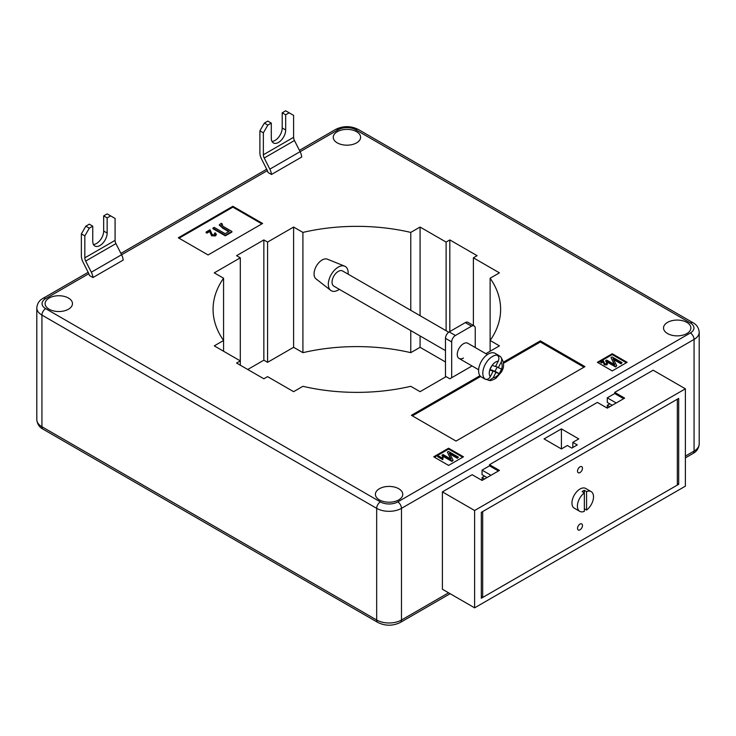 <?xml version="1.0" encoding="UTF-8"?>
<svg xmlns="http://www.w3.org/2000/svg" width="736" height="736" viewBox="0 0 736 736"><rect width="100%" height="100%" fill="white"/><g stroke="black" fill="none" stroke-linecap="round" stroke-linejoin="round"><path stroke-width="1.1" d="M356.592 131.698A13.68 7.894 0 0 0 341.688 129.987A13.68 7.894 0 0 0 333.252 137.282A13.68 7.894 0 0 0 337.254 142.867A13.68 7.894 0 0 0 352.158 144.578A13.68 7.894 0 0 0 360.603 137.282A13.68 7.894 0 0 0 356.592 131.698M68.466 298.052A13.68 7.894 0 0 0 53.562 296.341A13.68 7.894 0 0 0 45.117 303.637A13.68 7.894 0 0 0 49.128 309.212A13.68 7.894 0 0 0 64.032 310.932A13.68 7.894 0 0 0 72.468 303.637A13.68 7.894 0 0 0 68.466 298.052M398.746 488.732A13.68 7.894 0 0 0 383.842 487.02A13.68 7.894 0 0 0 375.397 494.316A13.68 7.894 0 0 0 379.408 499.9A13.68 7.894 0 0 0 394.312 501.612A13.68 7.894 0 0 0 402.748 494.316A13.68 7.894 0 0 0 398.746 488.732M686.872 322.386A13.68 7.894 0 0 0 671.968 320.675A13.68 7.894 0 0 0 663.532 327.971A13.68 7.894 0 0 0 667.534 333.555A13.68 7.894 0 0 0 682.438 335.266A13.68 7.894 0 0 0 690.883 327.971A13.68 7.894 0 0 0 686.872 322.386M685.382 388.81L474.619 510.499L474.619 607.844L685.382 486.156L685.382 388.81L653.154 370.199L614.716 392.389L624.634 398.121L607.283 408.14L597.365 402.408L489.495 464.683L499.422 470.414L482.062 480.433L482.062 477.572L484.536 478.998M474.619 510.499L442.391 491.887L472.144 474.702L482.062 480.433M561.412 448.942L544.051 438.914L561.412 428.895L578.763 438.914L572.81 442.354L577.272 444.93L571.817 448.077L567.355 445.501L561.412 448.942L561.412 428.895M609.758 403.843L607.283 405.278L609.758 406.704M607.283 408.14L607.283 405.278M487.02 477.572L482.062 474.702L482.062 470.129L489.495 465.833L489.495 464.683M612.242 405.278L607.283 402.408L607.283 397.826L614.716 393.539L614.716 392.389M484.536 476.137L482.062 477.572M442.391 491.887L442.391 589.232L474.619 607.844M678.693 484.297L678.693 398.406L481.316 512.357L481.316 598.248L678.693 484.297L677.332 483.515M445.482 361.974L420.072 347.3L410.771 352.664A143.768 83.002 0 0 0 302.91 352.664L293.609 347.3L267.573 362.333L263.856 360.18L247.738 369.49M81.365 233.919L85.827 226.182L89.295 228.188L84.833 235.916L81.365 233.919L81.365 255.843A10.166 5.87 -120 0 0 83.002 262.071L88.633 273.222A5.612 3.238 60 0 1 89.433 275.512L92.957 277.546L123.206 260.075A10.516 6.072 -120 0 0 121.569 254.748L115.929 243.607A5.262 3.036 60 0 1 115.083 240.387L115.083 218.454L110.621 215.878L107.152 217.884L103.675 215.878L107.152 213.872L110.621 215.878M232.861 206.282L178.314 237.783L208.067 254.96L262.614 223.468L232.861 206.282L232.861 207.147L179.06 238.206M479.955 375.71L411.396 415.297L456.026 441.066L584.964 366.62L540.334 340.851L503.36 362.195M448.583 465.4L463.459 456.808L448.583 448.224L433.706 456.808L448.583 465.4M627.118 362.324L612.242 353.74L597.365 362.324L612.242 370.916L627.118 362.324M223.569 278.226L223.569 340.492A143.768 83.002 0 0 1 213.072 309.359A143.768 83.002 0 0 1 223.569 278.226L214.268 272.854L240.304 257.821L240.304 360.898L236.578 363.041L263.856 378.792L267.573 376.639L293.609 391.672L302.91 386.308A143.768 83.002 0 0 0 410.771 386.308L420.072 391.672L446.108 376.639L449.825 378.792L472.052 365.958M240.304 365.194L240.304 360.898L214.268 345.865L223.569 340.492L223.569 351.238M240.304 257.821L236.578 255.677L263.856 239.927L263.856 360.18M485.87 353.685L499.422 345.865L490.121 340.492A143.768 83.002 0 0 0 500.618 309.359A143.768 83.002 0 0 0 490.121 278.226L499.422 272.854L473.386 257.821L477.103 255.677L449.825 239.927L446.108 242.08L420.072 227.047L410.771 232.41A143.768 83.002 0 0 0 302.91 232.41L293.609 227.047L267.573 242.08L263.856 239.927M264.353 123.114L259.891 130.842L259.891 152.766A10.166 5.87 -120 0 0 261.528 159.004L267.168 170.145A5.612 3.238 60 0 1 267.959 172.436L271.483 174.469L301.732 157.007A10.516 6.072 -120 0 0 300.095 151.671L294.464 140.53A5.262 3.036 60 0 1 293.609 137.31L293.609 115.377L289.147 112.801L285.678 114.807L285.678 129.987A10.166 5.87 -60 0 1 281.235 140.217A10.166 5.87 -60 0 1 273.406 142.94A10.166 5.87 -60 0 1 271.299 138.285L271.299 123.114L267.821 125.12L264.353 123.114L267.821 121.109L271.299 123.114M267.573 242.08L267.573 362.333M293.609 227.047L293.609 347.3M302.91 232.41L302.91 352.664M410.771 232.41L410.771 310.334M410.771 330.574L410.771 352.664M420.072 227.047L420.072 315.698M420.072 335.947L420.072 347.3M446.108 242.08L446.108 330.731M449.825 239.927L449.825 331.55M473.386 257.821L473.386 325.478M490.121 278.226L490.121 351.238M626.373 362.756L612.242 354.596L612.242 353.74M612.242 354.596L598.101 362.756M606.777 363.271L606.942 364.89L604.293 364.808L603.17 361.928L601.238 363.05L600.659 362.14L603.299 360.612L604.817 363.943L606.446 364.007L606.197 362.958L606.446 364.578M606.446 364.007L606.197 362.958L606.777 362.701L606.942 364.311L607.485 363.602L606.942 364.89L606.942 364.311L604.293 364.237L604.293 364.808M622.058 362.673L621.028 363.262L613.042 358.653L616.759 365.728L615.618 366.39L605.7 360.658L606.731 360.07L614.735 364.688L611.009 357.595L612.14 356.942L622.058 362.673L621.028 363.842L613.474 359.472M616.759 365.728L615.618 366.96L605.7 361.238L605.7 360.658M614.302 364.44L611.009 357.595M462.723 457.24L448.583 449.08L434.452 457.24M448.583 449.08L448.583 448.224M442.226 458.151L442.483 457.111L443.063 457.442L442.805 459.65L437.782 456.752L437.782 456.173L438.297 455.878L442.216 458.004L442.216 458.574M442.805 459.65L442.934 458.408M458.408 457.157L457.378 457.746L449.392 453.137L453.109 460.212L451.968 460.874L442.051 455.142L443.081 454.554L451.085 459.172L447.359 452.079L448.491 451.426L458.408 457.157L457.378 458.316L449.825 453.956M453.109 460.212L451.968 461.444L442.051 455.722L442.051 455.142M450.653 458.924L447.359 452.079M583.97 367.19L540.334 342.001L503.47 363.28M480.636 376.464L412.381 415.868M540.334 342.001L540.334 340.851M261.878 223.891L232.861 207.147M216.274 234.536L215.51 235.888L211.536 235.768L209.852 231.454L206.954 233.128L206.089 232.622L206.089 232.052L210.045 229.77L212.327 234.766L214.765 234.848L215.216 234.223M215.142 234.508L214.397 233.275L215.262 232.889L216.329 234.25L215.51 235.888M222.502 224.25L221.757 224.498L223.192 226.421L231.914 231.454L225.308 235.272L212.916 228.114L214.204 227.369L225.152 233.689L229.172 231.362L222.815 227.691L219.356 224.756L221.288 223.275L222.502 224.25L221.518 225.244M231.914 231.454L231.914 232.033L225.308 235.842L212.916 228.684L212.916 228.114M228.684 231.647L222.815 228.261L219.402 225.05M615.618 366.39L615.618 366.96M621.028 363.262L621.028 363.842M604.293 364.237L603.17 361.928M603.17 361.358L601.238 363.05M603.373 362.36L603.373 362.931M601.238 362.471L600.659 362.14M451.968 460.874L451.968 461.444M457.378 457.746L457.378 458.316M442.805 459.08L437.782 456.173M221.416 224.949L221.757 224.498L221.757 225.069M225.308 235.272L225.308 235.842M215.51 235.318L211.536 235.198L209.852 231.454M209.852 230.883L206.954 233.128M210.146 232.383L210.146 232.953M211.536 235.198L211.536 235.768M214.765 234.848L214.397 233.275M206.954 232.558L206.089 232.052M89.295 228.188L92.764 226.182L89.295 224.176L85.827 226.182M93.444 244.481A10.166 5.87 120 0 0 103.675 231.049L103.675 215.878M92.764 226.182L92.764 241.362A10.166 5.87 120 0 0 94.87 246.017A10.166 5.87 120 0 0 102.709 243.294A10.166 5.87 120 0 0 107.152 233.054L107.152 217.884M92.957 277.546A10.516 6.072 -120 0 0 91.319 272.21L85.68 261.068A5.262 3.036 60 0 1 84.833 257.848L84.833 235.916M289.147 112.801L285.678 110.796L282.21 112.801L282.21 127.981A10.166 5.87 -60 0 1 271.97 141.413M282.21 112.801L285.678 114.807M271.483 174.469A10.516 6.072 -120 0 0 269.845 169.142L264.215 158.001A5.262 3.036 60 0 1 263.359 154.772L263.359 132.848L267.821 125.12M259.891 130.842L263.359 132.848M623.64 398.691L614.716 393.539M616.207 402.988L607.283 397.826M498.428 470.985L489.495 465.833M490.986 475.281L482.062 470.129M572.81 447.506L572.81 442.354M583.225 490.884A11.399 6.578 120 0 0 582.112 491.62L584.347 492.908A11.399 6.578 120 0 0 577.815 502.936A11.399 6.578 120 0 0 579.756 511.345A11.399 6.578 120 0 0 584.347 511.336L584.347 490.332A11.399 6.578 120 0 0 583.225 490.884M584.347 508.76L586.574 510.048A11.399 6.578 120 0 0 593.096 500.02A11.399 6.578 120 0 0 591.155 491.611L585.7 488.456A11.399 6.578 120 0 0 580.005 489.026A11.399 6.578 120 0 0 572.562 499.063A11.399 6.578 120 0 0 574.31 508.199L579.756 511.345M580.005 472.558A3.505 2.024 120 0 0 582.296 469.467A3.505 2.024 120 0 0 581.753 466.661A3.505 2.024 120 0 0 580.005 466.836A3.505 2.024 120 0 0 577.714 469.927A3.505 2.024 120 0 0 578.248 472.733A3.505 2.024 120 0 0 580.005 472.558M580.005 529.819A3.505 2.024 120 0 0 582.296 526.737A3.505 2.024 120 0 0 581.753 523.922A3.505 2.024 120 0 0 580.005 524.096A3.505 2.024 120 0 0 577.714 527.188A3.505 2.024 120 0 0 578.248 529.994A3.505 2.024 120 0 0 580.005 529.819M677.332 399.188L482.678 511.566L482.678 597.466L677.332 485.088L677.332 399.188M482.678 597.466L481.316 596.675M584.347 490.332L586.574 491.62A11.399 6.578 120 0 1 591.155 491.611M586.574 510.048L586.574 491.62M487.398 354.568L467.848 343.28A8.768 5.06 120 0 0 463.459 343.721A8.768 5.06 120 0 0 457.737 351.44A8.768 5.06 120 0 0 459.08 358.469A8.768 5.06 120 0 0 463.459 358.036M445.482 376.998L445.482 338.348A5.262 3.036 -60 0 1 449.208 331.908L465.327 322.598A5.262 3.036 -60 0 1 467.958 322.34L474.15 325.919A5.262 3.036 120 0 0 471.518 326.177L465.327 322.598M451.683 377.715L451.683 341.927L445.482 338.348M449.208 331.908L455.409 335.487L471.518 326.177M474.15 325.919A5.262 3.036 120 0 1 475.244 328.33L475.244 347.548M455.409 335.487A5.262 3.036 120 0 0 451.683 341.927M339.333 289.331A14.03 8.096 -60 0 1 338.247 290.03A14.03 8.096 -60 0 1 330.685 290.361L315.983 278.843A11.399 6.578 -60 0 1 314.815 269.588A11.399 6.578 -60 0 1 322.129 259.974A11.399 6.578 -60 0 1 327.345 259.173L344.66 266.147A14.03 8.096 -60 0 1 348.1 274.151M330.685 290.361A14.03 8.096 -60 0 1 329.24 278.962A14.03 8.096 -60 0 1 338.247 267.131A14.03 8.096 -60 0 1 344.66 266.147M445.482 350.621L333.859 286.175A8.768 5.06 -60 0 1 333.675 276.386A8.768 5.06 -60 0 1 342.231 270.793A8.768 5.06 -60 0 1 342.626 270.986L448.712 332.23M498.244 361.174L495.466 366.592L492.163 365.295A9.117 5.262 -60 0 1 498.244 361.174C499.358 358.579 498.999 356.564 497.15 355.148A13.68 7.894 120 0 0 485.07 364.725A13.68 7.894 120 0 0 484.95 378.985L483.957 378.405A13.68 7.894 120 0 0 484.647 378.893A13.68 7.894 120 0 0 485.263 379.196A13.68 7.894 120 0 0 486.809 379.528L489.146 380.494L493.157 377.798L495.926 372.379L499.229 373.676A9.117 5.262 -60 0 1 493.157 377.798M484.647 378.893L481.418 377.034A13.68 7.894 -60 0 1 481.132 361.762A13.68 7.894 -60 0 1 494.472 353.05A13.68 7.894 -60 0 1 495.098 353.344L498.318 355.212A13.68 7.894 120 0 0 497.702 354.908A13.68 7.894 120 0 0 496.156 354.577L497.15 355.148M489.146 380.494C490.48 380.889 492.78 380.116 496.046 378.166L501.014 372.48C504.592 367.485 504.408 362.186 500.462 356.592L499.008 355.69A13.68 7.894 120 0 0 498.318 355.212M490.001 369.481L493.074 371.266L490.305 376.676A9.117 5.262 -60 0 1 489.771 369.969L489.808 369.849A9.117 5.262 -60 0 1 492.09 365.406L489.808 369.849M493.074 371.266L489.753 369.96M500.002 356.27C501.842 357.678 502.21 359.683 501.087 362.296L498.318 367.706L501.621 369.003L499.247 373.676L495.034 371.248L491.501 370.355M497.186 367.052L495.034 371.248M499.008 355.69L498.502 356.684M491.712 369.941L495.926 372.379M484.95 378.985C487.066 379.859 488.851 379.095 490.305 376.676M495.678 366.188L498.318 367.706M501.621 369.003L501.639 369.012A9.117 5.262 -60 0 0 501.087 362.296M685.382 456.099L694.066 451.085L694.066 339.425L401.479 508.346L401.479 620.016L448.583 592.811M88.854 273.682L45.65 298.623A12.273 7.084 0 0 0 45.65 308.642L380.402 501.906A12.273 7.084 0 0 0 397.753 501.906L690.35 332.985A12.273 7.084 0 0 0 690.35 322.957L355.598 129.702A12.273 7.084 0 0 0 338.247 129.702L300.113 151.708M267.389 170.605L121.587 254.785M45.65 308.642A5.262 3.036 120 0 0 41.934 315.082L41.934 426.751L376.676 620.016L376.676 508.346L41.934 315.082A17.535 10.12 180 0 1 36.8 307.924L36.8 419.594A17.535 10.12 0 0 0 41.934 426.751A5.262 3.036 120 0 0 43.028 429.162C39.312 427.22 37.232 424.028 36.8 419.594M685.382 457.875L692.972 453.496A5.262 3.036 60 0 0 694.066 451.085A17.535 10.12 0 0 0 699.2 443.928L699.2 332.267A17.535 10.12 180 0 1 694.066 339.425A5.262 3.036 60 0 0 690.35 332.985M43.028 429.162L377.77 622.417A5.262 3.036 120 0 1 376.676 620.016A17.535 10.12 0 0 0 401.479 620.016A5.262 3.036 60 0 1 400.384 622.417L450.128 593.704M397.753 501.906A5.262 3.036 60 0 1 401.479 508.346A17.535 10.12 180 0 1 376.676 508.346A5.262 3.036 120 0 1 380.402 501.906M36.8 307.924C37.232 303.49 39.312 300.297 43.028 298.365A5.262 3.036 60 0 1 45.65 298.623M299.414 150.337L335.616 129.435A5.262 3.036 60 0 1 338.247 129.702M335.616 129.435C343.151 125.736 350.695 125.736 358.23 129.435A5.262 3.036 120 0 0 355.598 129.702M358.23 129.435L692.972 322.699A5.262 3.036 120 0 0 690.35 322.957M222.815 227.691L222.815 228.261M115.083 240.387L84.833 257.848M115.929 243.607L85.68 261.068M121.569 254.748L91.319 272.21M103.675 231.049L107.152 233.054M263.359 154.772L293.609 137.31M264.215 158.001L294.464 140.53M269.845 169.142L300.095 151.671M282.21 127.981L285.678 129.987M501.584 369.122A9.117 5.262 -60 0 1 499.312 373.566M377.77 622.417C385.305 626.115 392.849 626.115 400.384 622.417M699.2 443.928C698.786 448.334 696.716 451.518 692.972 453.496M43.028 298.365L88.173 272.292M120.888 253.405L266.699 169.225M699.2 332.267C698.786 327.86 696.716 324.677 692.972 322.699M219.356 225.326L219.356 224.756M216.329 234.821L216.329 234.25M459.08 358.469L478.63 369.748"/></g></svg>
